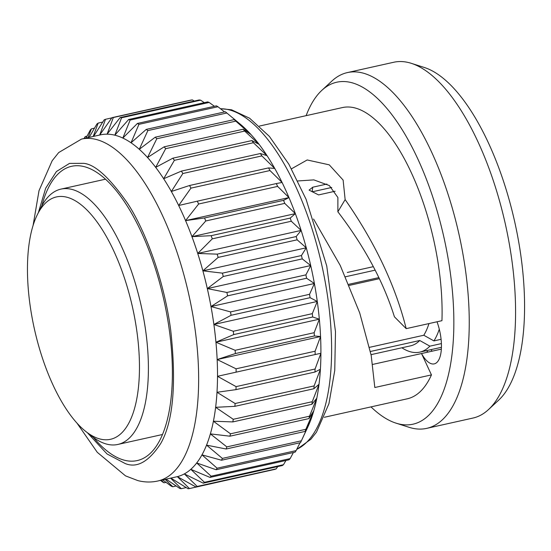 <?xml version="1.0" encoding="UTF-8"?>
<svg xmlns="http://www.w3.org/2000/svg" width="551" height="551" viewBox="0 0 551 551"><rect width="100%" height="100%" fill="white"/><g stroke="black" fill="none" stroke-linecap="round" stroke-linejoin="round"><path stroke-width="0.83" d="M66.671 197.162A124.147 50.251 -102.6 0 0 37.537 214.291A124.147 50.251 -102.6 0 0 34.41 329.037A124.147 50.251 -102.6 0 0 85.956 431.605A124.147 50.251 -102.6 0 0 100.241 439.057A124.147 50.251 -102.6 0 0 136.868 331.316A124.147 50.251 -102.6 0 0 66.671 197.162M37.537 214.291L41.015 207.403A130.794 52.937 77.4 0 1 60.947 189.117A130.794 52.937 77.4 0 1 71.713 189.358A130.794 52.937 77.4 0 1 143.632 317.996A130.794 52.937 77.4 0 1 117.838 444.45A130.794 52.937 77.4 0 1 107.073 444.216A130.794 52.937 77.4 0 1 92.024 436.364L85.956 431.605M441.337 349.12L372.779 364.397M297.815 180.955L313.85 179.888L329.326 185.549L337.894 197.52L337.873 211.784C364.555 246.648 383.4 281.657 394.42 316.804L406.204 328.644L441.95 320.682A149.176 60.383 -102.6 0 0 354.658 107.858A149.176 60.383 -102.6 0 0 342.385 107.583L259.431 126.069M430.937 349.651A142.95 57.862 -102.6 0 0 432.094 351.18M426.453 350.65A122.997 49.783 -102.6 0 0 428.058 352.075M347.385 72.587L393.717 62.263A182.257 73.772 77.4 0 1 408.718 62.594A182.257 73.772 77.4 0 1 411.315 63.331A182.257 73.772 77.4 0 1 505.357 224.112A182.257 73.772 77.4 0 1 488.462 409.613A182.257 73.772 77.4 0 1 472.985 418.051L426.653 428.375A182.257 73.772 -102.6 0 0 462.599 252.165A182.257 73.772 -102.6 0 0 362.379 72.918A182.257 73.772 -102.6 0 0 347.385 72.587A182.257 73.772 -102.6 0 0 331.909 81.025L321.86 90.33A175.17 70.9 77.4 0 1 351.145 82.54A175.17 70.9 77.4 0 1 450.188 271.836A175.17 70.9 77.4 0 1 398.504 423.85A175.17 70.9 77.4 0 1 396.004 423.14A175.17 70.9 77.4 0 1 370.995 406.886M306.115 115.669A175.17 70.9 77.4 0 1 321.86 90.33M396.004 423.14L409.056 427.3A182.257 73.772 -102.6 0 0 411.659 428.037A182.257 73.772 -102.6 0 0 426.653 428.375M348.804 284.309L378.73 277.642M331.757 187.457L312.162 191.824L312.734 187.209L326.915 184.048M441.392 343.597L429.87 346.166A106.35 43.047 77.4 0 1 419.766 352.137A106.35 43.047 77.4 0 1 411.012 351.944A106.35 43.047 77.4 0 1 401.872 347.784M429.87 346.166L419.738 340.497A98.209 39.748 77.4 0 1 410.578 345.842L371.043 354.651M33.06 225.593L39.011 190.68L52.166 160.747L58.702 152.551L81.527 139.079L100.427 134.864A175.17 70.9 -102.6 0 1 107.094 134.175A175.17 70.9 77.4 0 1 114.842 135.188L121.585 117.769L200.598 100.165A189.544 76.72 -102.6 0 0 199.138 99.972L120.132 117.577A189.544 76.72 77.4 0 1 121.585 117.769M93.429 437.432A150.747 61.016 -102.6 0 0 124.76 460.312A150.747 61.016 -102.6 0 0 137.158 460.588A150.747 61.016 -102.6 0 0 166.891 314.841A150.747 61.016 -102.6 0 0 84 166.581A150.747 61.016 -102.6 0 0 71.596 166.306A150.747 61.016 -102.6 0 0 41.835 205.84M87.423 432.755L107.011 453.934L125.208 463.549C137.006 468.405 148.873 461.676 160.816 443.369C173.283 421.281 176.568 383.441 170.665 329.842C163.854 278.951 144.92 229.753 127.488 203.202C109.442 177.477 94.793 164.191 83.552 163.344L69.502 163.406L56.443 171.506L45.699 188.187L38.377 212.631M81.527 139.079A175.17 70.9 77.4 0 1 95.943 139.396A175.17 70.9 77.4 0 1 192.258 311.673A175.17 70.9 77.4 0 1 157.71 481.03L176.609 476.815A175.17 70.9 -102.6 0 0 177.353 476.643A175.17 70.9 -102.6 0 0 184.33 473.901A175.17 70.9 -102.6 0 0 190.804 469.321A175.17 70.9 -102.6 0 0 196.707 462.95A175.17 70.9 -102.6 0 0 201.976 454.857A175.17 70.9 -102.6 0 0 206.542 445.132A175.17 70.9 -102.6 0 0 210.372 433.885A175.17 70.9 -102.6 0 0 213.409 421.233A175.17 70.9 -102.6 0 0 215.627 407.313A175.17 70.9 -102.6 0 0 216.998 392.278A175.17 70.9 -102.6 0 0 217.507 376.305A175.17 70.9 -102.6 0 0 217.156 359.555A175.17 70.9 -102.6 0 0 215.944 342.219A175.17 70.9 -102.6 0 0 213.878 324.477A175.17 70.9 -102.6 0 0 210.992 306.542A175.17 70.9 -102.6 0 0 207.314 288.593A175.17 70.9 -102.6 0 0 202.878 270.83A175.17 70.9 -102.6 0 0 197.733 253.46A175.17 70.9 -102.6 0 0 191.941 236.655A175.17 70.9 -102.6 0 0 185.57 220.614A175.17 70.9 -102.6 0 0 178.676 205.502A175.17 70.9 -102.6 0 0 171.347 191.493A175.17 70.9 -102.6 0 0 163.661 178.738A175.17 70.9 -102.6 0 0 155.692 167.366A175.17 70.9 -102.6 0 0 147.537 157.524A175.17 70.9 -102.6 0 0 139.286 149.3A175.17 70.9 -102.6 0 0 131.028 142.792A175.17 70.9 -102.6 0 0 122.845 138.067A175.17 70.9 -102.6 0 0 114.842 135.188L128.638 119.512A189.544 76.72 77.4 0 1 130.146 120.056L122.845 138.067L137.392 123.458A189.544 76.72 77.4 0 1 138.935 124.347L131.028 142.792L146.291 129.375A189.544 76.72 77.4 0 1 147.847 130.601L139.286 149.3L155.237 137.192A189.544 76.72 77.4 0 1 156.794 138.742L147.537 157.524L164.136 146.828A189.544 76.72 77.4 0 1 165.672 148.68L155.692 167.366L172.883 158.178A189.544 76.72 77.4 0 1 174.385 160.32L163.661 178.738L181.389 171.113A189.544 76.72 77.4 0 1 182.842 173.517L171.347 191.493L189.565 185.501A189.544 76.72 77.4 0 1 190.942 188.139L178.676 205.502L197.306 201.17A189.544 76.72 77.4 0 1 198.608 204.015L185.57 220.614L288.965 197.575L277.621 186.41L198.608 204.015M204.297 102.658L200.598 100.165M93.587 136.386L104.201 119.808A189.544 76.72 77.4 0 1 105.516 119.291L99.69 135.043L111.956 117.673A189.544 76.72 77.4 0 1 113.348 117.515L107.094 134.175L120.132 117.577M214.422 106.295L209.16 102.452A189.544 76.72 -102.6 0 0 207.651 101.907L128.638 119.512M209.16 102.452L130.146 120.056M194.241 101.067L192.361 99.91A189.544 76.72 -102.6 0 0 190.963 100.075L111.956 117.673M113.348 117.515L192.361 99.91M224.567 111.936L217.941 106.742A189.544 76.72 -102.6 0 0 216.405 105.854L137.392 123.458M217.941 106.742L138.935 124.347M105.516 119.291L111.798 117.886M277.621 186.41A189.544 76.72 -102.6 0 0 276.32 183.566L282.078 182.464L269.956 170.534A189.544 76.72 -102.6 0 0 268.578 167.897L274.749 168.454L261.856 155.912A189.544 76.72 -102.6 0 0 260.403 153.515L267.056 155.699L253.398 142.716A189.544 76.72 -102.6 0 0 251.897 140.574L259.094 144.334L244.685 131.083A189.544 76.72 -102.6 0 0 243.149 129.223L250.939 134.485L235.8 121.137A189.544 76.72 -102.6 0 0 234.251 119.588L242.688 126.262L226.86 112.996A189.544 76.72 -102.6 0 0 225.304 111.77L146.291 129.375M226.86 112.996L147.847 130.601M93.181 136.483L98.181 123.08L102.748 122.067M89.104 137.385L96.962 123.941A189.544 76.72 77.4 0 1 98.181 123.08M234.251 119.588L155.237 137.192M235.8 121.137L156.794 138.742M88.015 137.633L91.418 128.844L94.483 128.163M85.984 138.081L90.309 130.043A189.544 76.72 77.4 0 1 91.418 128.844M243.149 129.223L164.136 146.828M244.685 131.083L165.672 148.68M84.523 138.411L85.309 136.517L87.03 136.138M84.089 138.508L84.317 138.046A189.544 76.72 77.4 0 1 85.309 136.517M251.897 140.574L172.883 158.178M253.398 142.716L174.385 160.32M260.403 153.515L181.389 171.113M261.856 155.912L182.842 173.517M268.578 167.897L189.565 185.501M269.956 170.534L190.942 188.139M276.32 183.566L197.306 201.17M284.757 203.381A189.544 76.72 -102.6 0 0 283.558 200.357L288.965 197.575A175.17 70.9 77.4 0 1 295.343 213.623L284.757 203.381L205.743 220.979L191.941 236.655L295.343 213.623A175.17 70.9 77.4 0 1 301.135 230.421L291.293 221.24L212.28 238.845L197.733 253.46L301.135 230.421A175.17 70.9 77.4 0 1 306.273 247.798L297.154 239.816L218.141 257.413L202.878 270.83L306.273 247.798A175.17 70.9 77.4 0 1 310.709 265.554L302.272 258.88L223.258 276.485L207.314 288.593L310.709 265.554A175.17 70.9 77.4 0 1 314.394 283.503L306.604 278.248L227.591 295.846L210.992 306.542L314.394 283.503A175.17 70.9 77.4 0 1 317.28 301.445L310.089 297.685L231.076 315.289L213.878 324.477L317.28 301.445A175.17 70.9 77.4 0 1 319.339 319.181L312.692 316.997L233.679 334.595L215.944 342.219L319.339 319.181A175.17 70.9 77.4 0 1 320.558 336.516L314.387 335.958L235.373 353.563L217.156 359.555L320.558 336.516A175.17 70.9 77.4 0 1 320.909 353.267L217.507 376.305L320.909 353.267A175.17 70.9 77.4 0 1 320.4 369.246L314.986 372.028L235.973 389.633L216.998 392.278L235.125 403.511A189.544 76.72 77.4 0 1 234.871 406.342L215.627 407.313L233.266 419.297A189.544 76.72 77.4 0 1 232.846 421.914L213.409 421.233L230.49 433.809A189.544 76.72 77.4 0 1 229.919 436.192L210.372 433.885L226.847 446.895A189.544 76.72 77.4 0 1 226.13 449.01L206.542 445.132L222.37 458.404A189.544 76.72 77.4 0 1 221.509 460.23L201.976 454.857L217.108 468.205A189.544 76.72 77.4 0 1 216.116 469.734L196.707 462.95L211.116 476.209A189.544 76.72 77.4 0 1 210.007 477.407L190.804 469.321L204.462 482.304A189.544 76.72 77.4 0 1 203.243 483.172L184.33 473.901L197.224 486.443A189.544 76.72 77.4 0 1 195.908 486.96L177.353 476.643L189.475 488.572A189.544 76.72 77.4 0 1 188.077 488.737L170.879 478.096M283.558 200.357L204.545 217.962L185.57 220.614M204.545 217.962A189.544 76.72 77.4 0 1 205.743 220.979M291.293 221.24A189.544 76.72 -102.6 0 0 290.205 218.079L295.343 213.623M290.205 218.079L211.191 235.683L191.941 236.655M211.191 235.683A189.544 76.72 77.4 0 1 212.28 238.845M297.154 239.816A189.544 76.72 -102.6 0 0 296.183 236.544L301.135 230.421M296.183 236.544L217.17 254.142L197.733 253.46M217.17 254.142A189.544 76.72 77.4 0 1 218.141 257.413M302.272 258.88A189.544 76.72 -102.6 0 0 301.438 255.54L306.273 247.798M301.438 255.54L222.425 273.144L202.878 270.83M222.425 273.144A189.544 76.72 77.4 0 1 223.258 276.485M306.604 278.248A189.544 76.72 -102.6 0 0 305.908 274.866L310.709 265.554M305.908 274.866L226.895 292.471L207.314 288.593M226.895 292.471A189.544 76.72 77.4 0 1 227.591 295.846M310.089 297.685A189.544 76.72 -102.6 0 0 309.545 294.31L314.394 283.503M309.545 294.31L230.532 311.914L210.992 306.542M230.532 311.914A189.544 76.72 77.4 0 1 231.076 315.289M312.692 316.997A189.544 76.72 -102.6 0 0 312.3 313.657L317.28 301.445M312.3 313.657L233.287 331.261L213.878 324.477M233.287 331.261A189.544 76.72 77.4 0 1 233.679 334.595M314.387 335.958A189.544 76.72 -102.6 0 0 314.16 332.694L319.339 319.181M314.16 332.694L235.146 350.298L215.944 342.219M235.146 350.298A189.544 76.72 77.4 0 1 235.373 353.563M315.151 354.369A189.544 76.72 -102.6 0 0 315.089 351.214L320.558 336.516M315.089 351.214L236.076 368.819L217.156 359.555M236.076 368.819A189.544 76.72 77.4 0 1 236.138 371.973M314.986 372.028A189.544 76.72 -102.6 0 0 315.082 369.018L320.909 353.267M315.082 369.018L236.069 386.623L217.507 376.305M236.069 386.623A189.544 76.72 77.4 0 1 235.973 389.633M313.884 388.737A189.544 76.72 -102.6 0 0 314.139 385.907L320.4 369.246A175.17 70.9 77.4 0 1 319.022 384.274L313.884 388.737L234.871 406.342M314.139 385.907L235.125 403.511M311.859 404.31A189.544 76.72 -102.6 0 0 312.272 401.693L319.022 384.274A175.17 70.9 77.4 0 1 316.804 398.194L311.859 404.31L232.846 421.914M312.272 401.693L233.266 419.297M308.932 418.588A189.544 76.72 -102.6 0 0 309.504 416.205L316.804 398.194A175.17 70.9 77.4 0 1 313.767 410.846L308.932 418.588L229.919 436.192M309.504 416.205L230.49 433.809M305.144 431.405A189.544 76.72 -102.6 0 0 305.86 429.291L313.767 410.846A175.17 70.9 77.4 0 1 309.944 422.1L305.144 431.405L226.13 449.01M305.86 429.291L226.847 446.895M301.383 440.8L309.944 422.1A175.17 70.9 77.4 0 1 307.857 426.935L301.073 441.475A189.544 76.72 -102.6 0 0 301.383 440.8L222.37 458.404M301.073 441.475A189.544 76.72 -102.6 0 1 300.522 442.632L221.509 460.23M216.116 469.734L295.129 452.13A189.544 76.72 -102.6 0 0 296.121 450.608L300.026 442.742M296.121 450.608L217.108 468.205M210.007 477.407L289.02 459.803A189.544 76.72 -102.6 0 0 290.129 458.604L293.407 452.509M290.129 458.604L211.116 476.209M203.243 483.172L282.257 465.567A189.544 76.72 -102.6 0 0 283.476 464.707L285.955 460.484M283.476 464.707L204.462 482.304M195.908 486.96L274.921 469.356A189.544 76.72 -102.6 0 0 276.237 468.839L277.69 466.58M276.237 468.839L197.224 486.443M160.561 480.396L162.497 481.905A189.544 76.72 77.4 0 0 164.033 482.793L166.016 482.352M161.264 480.238L164.033 482.793M189.475 488.572L268.64 470.761M162.703 479.914L171.278 486.196A189.544 76.72 77.4 0 0 172.787 486.74L176.141 485.989M165.135 479.377L172.787 486.74M186.197 487.58L181.3 488.675L170.596 478.158M181.3 488.675A189.544 76.72 77.4 0 1 179.84 488.482L166.092 479.163M232.584 117.762L240.436 124.319A175.17 70.9 77.4 0 1 242.688 126.262A175.17 70.9 77.4 0 1 250.939 134.485A175.17 70.9 77.4 0 1 259.094 144.334A175.17 70.9 77.4 0 1 267.056 155.699A175.17 70.9 77.4 0 1 274.749 168.454A175.17 70.9 77.4 0 1 282.078 182.464A175.17 70.9 77.4 0 1 288.965 197.575M369.494 347.344L423.795 335.242L433.926 340.911A106.35 43.047 -102.6 0 0 439.285 329.209M433.926 340.911L441.075 339.313M488.462 409.613L498.51 400.308A175.17 70.9 -102.6 0 0 514.751 222.019A175.17 70.9 -102.6 0 0 424.366 67.491L411.315 63.331M419.738 340.497L370.396 351.49M423.795 335.242A98.209 39.748 -102.6 0 0 428.96 323.575M379.233 278.71L349.265 285.39M347.309 272.463L373.33 266.663M335.125 191.231L318.588 194.916L309.077 190.109L312.734 187.209M324.312 417.286L407.265 398.807A149.176 60.383 -102.6 0 0 431.454 374.894L374.818 387.511L371.195 355.409L359.707 312.906L340.236 265.451L313.581 219.036M291.479 168.82L307.189 159.962L329.264 164.845L343.121 180.081L345.14 199.6C374.99 242.447 395.342 285.459 406.204 328.644M437.019 321.784A30.89 12.501 77.4 0 1 434.222 363.88A30.89 12.501 77.4 0 1 421.515 353.535L431.454 374.894M337.873 211.784L345.14 199.6M296.762 449.32A175.17 70.9 -102.6 0 0 323.754 274.302A175.17 70.9 -102.6 0 0 228.906 109.773A175.17 70.9 -102.6 0 0 220.524 108.761M60.947 189.117L105.544 179.185M419.766 352.137L441.42 347.316M157.71 481.03C151.243 482.442 144.658 482.311 137.957 480.637L125.518 475.871L97.265 452.302L77.099 423.271M296.679 449.478L310.902 439.23L316.474 432.163L328.933 403.725L334.753 370.444L335.483 331.647L326.75 265.988L306.101 199.338L288.882 164.246L269.377 136.386L249.596 118.217L231.578 109.807L220.393 108.664M117.838 444.45L162.428 434.519M345.511 276.76L375.1 270.169"/></g></svg>
